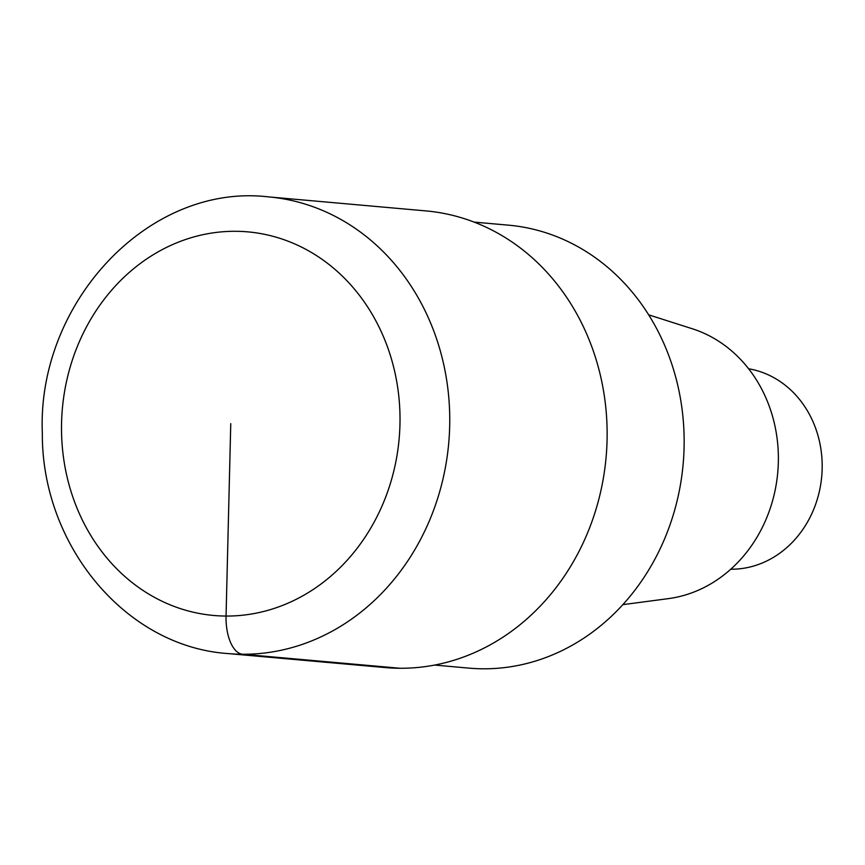 <?xml version="1.0" encoding="UTF-8"?>
<svg xmlns="http://www.w3.org/2000/svg" width="865" height="865" viewBox="0 0 865 865"><rect width="100%" height="100%" fill="white"/><g stroke="black" fill="none" stroke-linecap="round" stroke-linejoin="round"><path stroke-width="1.3" d="M434.641 665.066L468.981 668.126A222.359 195.231 -84.9 0 0 483.276 668.796A222.359 195.231 -84.9 0 0 683.75 455.833A222.359 195.231 -84.9 0 0 508.425 225.16L474.096 222.1M622.854 604.646L668.277 598.645A138.065 121.219 -84.9 0 0 777.765 472.387A138.065 121.219 -84.9 0 0 692.314 328.765L648.663 314.828M730.774 569.224A100.87 88.565 -84.9 0 0 731.066 569.224A100.87 88.565 -84.9 0 0 821.75 476.139A100.87 88.565 -84.9 0 0 748.625 368.771M400.041 668.267A229.236 201.264 -84.9 0 0 606.722 448.719A229.236 201.264 -84.9 0 0 425.969 210.909L268.583 196.896C148.65 182.699 36.903 302.858 42.331 433.062C41.509 544.604 125.057 646.609 227.917 653.562A229.236 201.264 -84.9 0 0 242.654 654.254L400.041 668.267A229.236 201.264 -84.9 0 1 385.303 667.575L227.917 653.562M230.76 423.666L226.057 616.053A36.676 17.505 90.3 0 0 242.654 654.254A229.236 201.264 -84.9 0 0 449.335 434.706A229.236 201.264 -84.9 0 0 268.583 196.896M235.464 231.29A192.56 169.064 -84.9 0 0 61.566 422.758A192.56 169.064 -84.9 0 0 226.057 616.053A192.56 169.064 -84.9 0 0 399.954 424.585A192.56 169.064 -84.9 0 0 235.464 231.29"/></g></svg>
